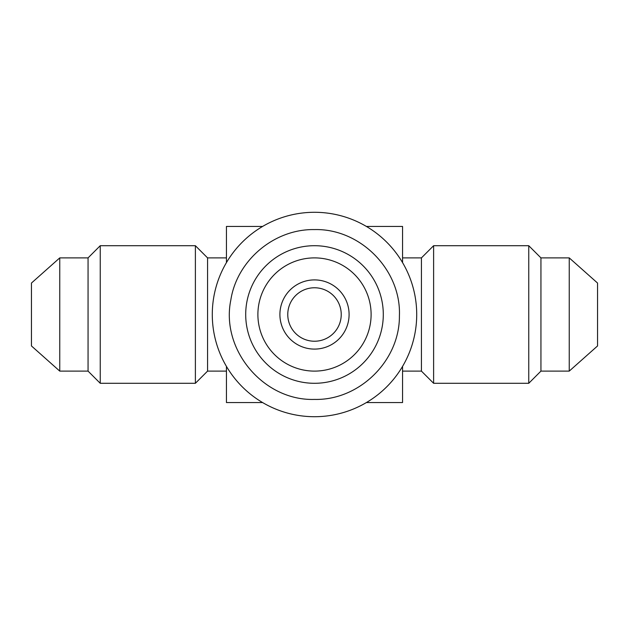 <?xml version="1.0" encoding="UTF-8"?>
<svg xmlns="http://www.w3.org/2000/svg" width="629" height="629" viewBox="0 0 629 629"><rect width="100%" height="100%" fill="white"/><g stroke="black" fill="none" stroke-linecap="round" stroke-linejoin="round"><path stroke-width="0.94" d="M195.383 383.297L100.247 383.297L100.247 245.703L195.383 245.703L195.383 383.297L207.57 371.11L226.44 371.11L226.44 366.392L226.44 402.56L262.608 402.56M262.608 226.44L226.44 226.44L226.44 262.608L226.44 257.89L207.57 257.89L207.57 371.11M433.617 383.297L433.617 245.703L528.753 245.703L528.753 383.297L433.617 383.297L421.43 371.11L421.43 257.89L402.56 257.89L402.56 262.608L402.56 226.44L366.392 226.44M421.43 371.11L402.56 371.11L402.56 366.392L402.56 402.56L366.392 402.56M212.287 314.5A102.213 102.213 0 0 0 314.5 416.712A102.213 102.213 0 0 0 416.712 314.5A102.213 102.213 0 0 0 314.5 212.287A102.213 102.213 0 0 0 212.287 314.5M383.297 314.5A68.797 68.797 0 0 0 314.5 245.703A68.797 68.797 0 0 0 245.703 314.5A68.797 68.797 0 0 0 314.5 383.297A68.797 68.797 0 0 0 383.297 314.5M31.45 314.5L31.45 283.05L59.755 257.89L59.755 371.11L31.45 345.95L31.45 314.5M100.247 383.297L88.06 371.11L88.06 257.89L59.755 257.89M100.247 245.703L88.06 257.89M195.383 245.703L207.57 257.89M433.617 245.703L421.43 257.89M528.753 245.703L540.94 257.89L540.94 371.11L528.753 383.297M569.245 257.89L597.55 283.05L597.55 345.95L569.245 371.11L569.245 257.89L540.94 257.89M257.89 314.5A56.61 56.61 0 0 0 314.5 371.11A56.61 56.61 0 0 0 371.11 314.5A56.61 56.61 0 0 0 314.5 257.89A56.61 56.61 0 0 0 257.89 314.5M349.095 314.5A34.595 34.595 0 0 1 314.5 349.095A34.595 34.595 0 0 1 279.905 314.5A34.595 34.595 0 0 1 314.5 279.905A34.595 34.595 0 0 1 349.095 314.5M341.233 314.5A26.733 26.733 0 0 1 314.5 341.233A26.733 26.733 0 0 1 287.767 314.5A26.733 26.733 0 0 1 314.5 287.767A26.733 26.733 0 0 1 341.233 314.5M314.5 229.585C360.362 228.374 401.333 269.998 399.407 315.837C399.832 360.731 359.387 400.547 314.5 399.415C263.653 401.074 220.472 349.708 230.851 299.899C236.976 260.272 274.409 228.807 314.5 229.585M88.06 371.11L59.755 371.11M569.245 371.11L540.94 371.11"/></g></svg>
